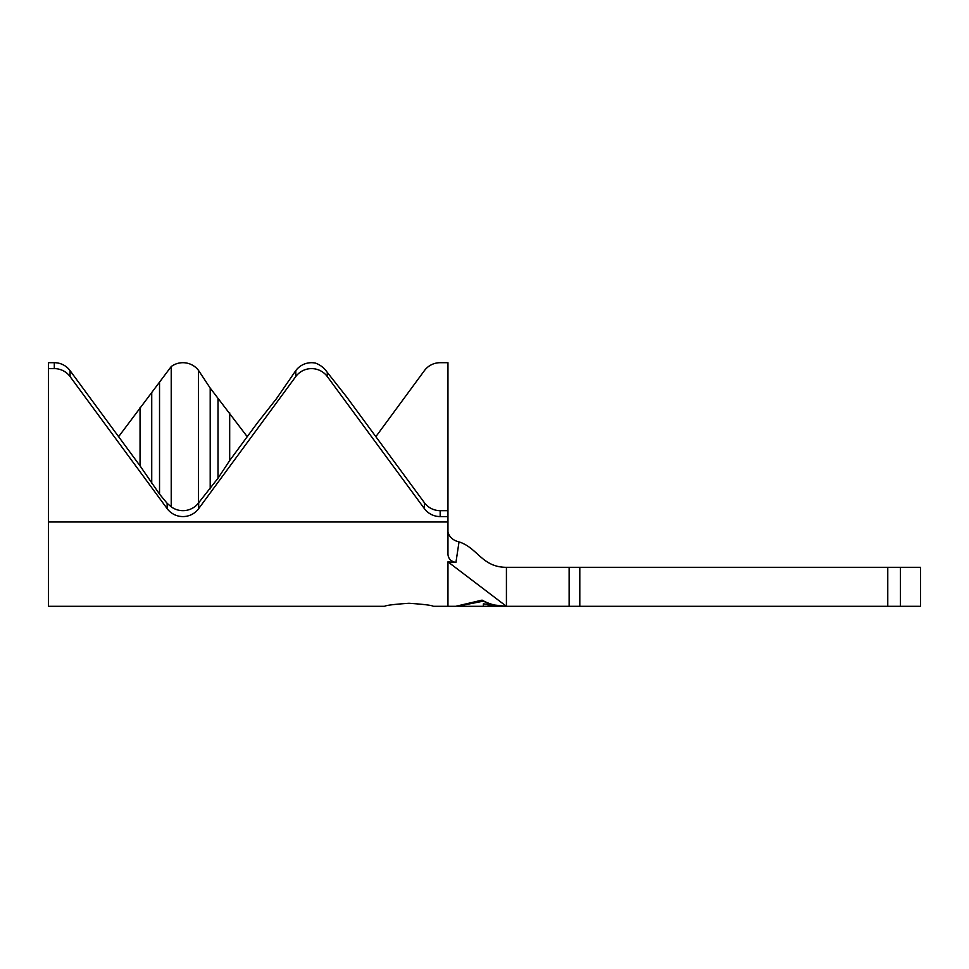 <?xml version="1.0" encoding="UTF-8"?>
<svg xmlns="http://www.w3.org/2000/svg" width="969" height="969" viewBox="0 0 969 969"><rect width="100%" height="100%" fill="white"/><g stroke="black" fill="none" stroke-linecap="round" stroke-linejoin="round"><path stroke-width="1.45" d="M408.979 603.275C394.213 604.293 386.098 605.298 384.62 606.303C386.05 605.31 394.177 604.293 408.979 603.275C394.213 604.293 386.098 605.298 384.62 606.303C386.05 605.31 394.177 604.293 408.979 603.275C423.78 604.293 431.908 605.31 433.349 606.303C431.883 605.298 423.756 604.293 408.979 603.275M375.851 436.68L424.398 370.642A19.489 19.259 -0 0 1 440.168 362.697L447.957 362.697L447.957 510.663L440.168 510.663A19.489 19.259 180 0 1 424.398 502.717L346.623 396.915L327.304 372.411A19.489 19.259 180 0 0 327.134 372.181C324.13 367.881 320.242 364.853 315.434 363.084A19.489 19.259 0 0 0 295.775 370.642L276.468 398.683L256.979 423.429L229.689 460.541L218.001 478.226L198.512 502.959L198.512 370.4A19.489 19.259 -0 0 0 171.222 366.548L118.606 436.68M198.512 502.959A19.489 19.259 180 0 1 171.222 506.811L167.153 503.335L159.534 494.129L140.045 465.847L70.059 370.642A19.489 19.259 0 0 0 54.3 362.697L48.45 362.697L48.45 368.62L54.3 368.62A19.489 19.259 0 0 1 70.059 376.553L167.153 508.64A19.489 19.259 180 0 0 198.681 508.64L295.775 376.553A19.489 19.259 0 0 1 327.304 376.553L424.398 508.64A19.489 19.259 180 0 0 440.168 516.586L447.957 516.586L447.957 554.268C448.32 558.725 450.973 561.463 455.927 562.48L447.957 561.85L447.957 606.303L455.757 606.303L482.065 600.126C489.696 604.402 497.812 606.461 506.424 606.303L488.097 605.359L488.097 606.291L483.349 606.279L483.349 603.857L506.424 606.303C498.369 606.449 490.677 604.741 483.349 601.155L457.877 606.182M140.045 465.847L140.045 407.513M171.222 506.811L171.222 366.548M247.228 436.68L210.2 388.084L198.512 370.4M229.689 460.541L229.689 412.818M447.957 531.666C449.144 536.947 452.826 540.351 459.027 541.901C452.814 540.339 449.132 536.935 447.957 531.666M506.424 567.325L506.424 606.303L569.13 606.303L569.13 567.325L506.424 567.325C482.017 567.325 477.547 547.703 459.027 541.901L455.927 562.48M569.13 567.325L920.55 567.325L920.55 606.303L887.774 606.303L887.774 567.325M579.801 567.325L579.801 606.303L887.774 606.303M579.801 606.303L569.13 606.303M488.097 606.303L506.424 606.303L447.957 561.85M447.957 510.663L447.957 516.586M48.45 368.62L48.45 606.303L384.62 606.303M210.2 488.824L210.2 388.084M218.001 478.226L218.001 398.683M151.733 483.531L151.733 393.39M159.534 494.129L159.534 382.779M198.681 502.754L198.681 508.64M54.3 362.697L54.3 368.62M900.407 567.325L900.407 606.303M48.45 522L447.957 522M440.168 510.663L440.168 516.586M424.398 502.717L424.398 508.64M327.304 372.411L327.304 376.553M295.775 370.642L295.775 376.553M167.153 503.335L167.153 508.64M70.059 370.642L70.059 376.553M483.349 606.303L457.877 606.303M433.349 606.303L447.957 606.303"/></g></svg>
